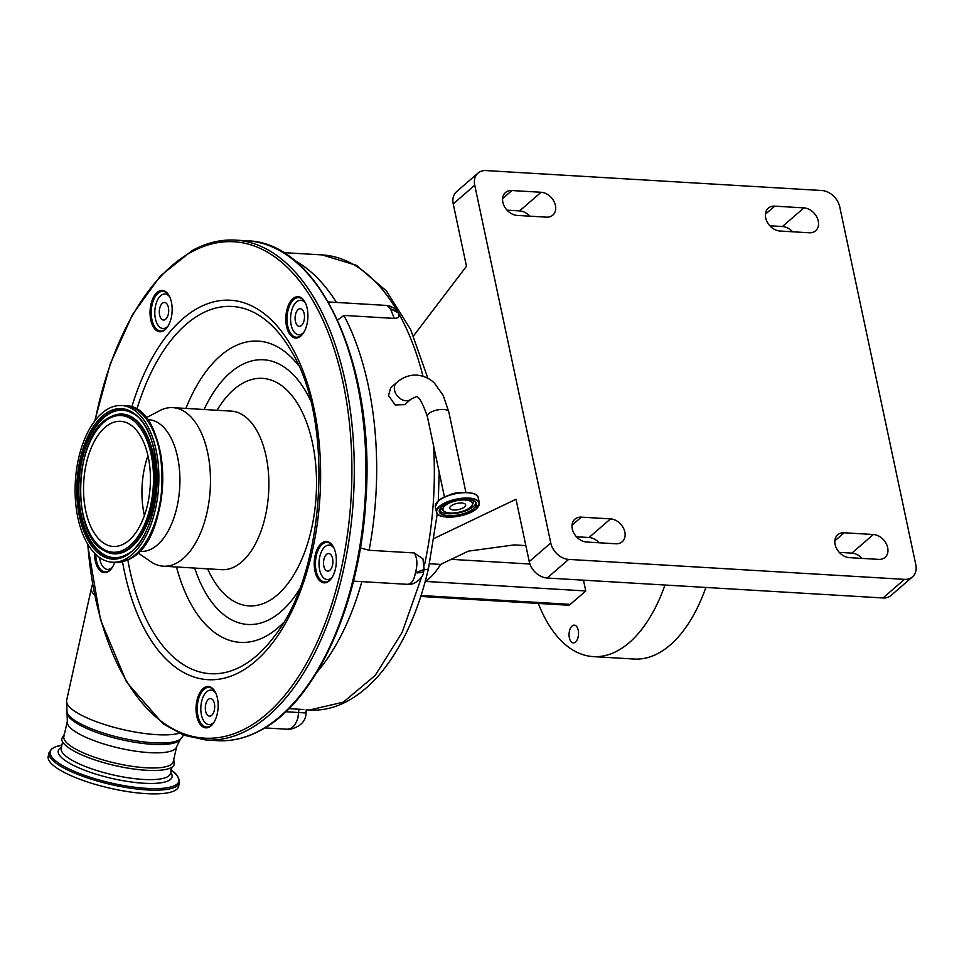 <?xml version="1.0" encoding="UTF-8"?>
<svg xmlns="http://www.w3.org/2000/svg" width="964" height="964" viewBox="0 0 964 964"><rect width="100%" height="100%" fill="white"/><g stroke="black" fill="none" stroke-linecap="round" stroke-linejoin="round"><path stroke-width="1.45" d="M404.699 404.627L395.168 404.928L388.516 395.565L390.709 387.733L396.65 382.588A10.966 8.242 49.1 0 0 394.565 390.324A10.966 8.242 49.1 0 0 405.928 400.759A10.966 8.242 49.1 0 0 411.013 399.168L404.699 404.627M444.946 505.751A15.075 5.88 -12 0 1 463.118 499.967A15.075 5.88 -12 0 1 472.131 505.208A15.075 5.88 -12 0 1 470.432 507.257A15.075 5.88 -12 0 1 456.599 512.667A15.075 5.88 -12 0 1 443.982 511.197A15.075 5.88 -12 0 1 444.946 505.751M453.646 510.004A8.11 3.169 -12 0 1 449.754 508.185A8.11 3.169 -12 0 1 453.454 504.534A8.11 3.169 -12 0 1 461.732 503.003A8.11 3.169 -12 0 1 465.636 504.811A8.11 3.169 -12 0 1 461.925 508.474A8.11 3.169 -12 0 1 453.646 510.004M328.302 301.937L386.841 305.455L394.252 308.118L397.529 311.493A236.554 125.706 93.4 0 1 398.301 312.818C399.964 316.385 398.626 318.253 394.276 318.409L343.919 315.421L337.581 320.036M359.753 547.721L369.104 550.263L414.255 552.95L422.943 558.831L424.148 569.507L415.424 572.749L423.509 572.279C423.811 577.075 413.893 585.992 407.362 584.329L353.475 581.135M92.484 584.28L91.447 588.052A62.54 16.014 13 0 0 91.399 588.257A62.54 16.014 13 0 0 94.544 595.137M425.16 581.762A86.338 45.874 -86.6 0 0 428.45 579.171A86.338 45.874 -86.6 0 0 440.596 564.422L429.546 563.759M176.701 746.594A56.117 14.376 13 0 1 134.623 751.028A56.117 14.376 13 0 1 74.565 731.182A56.117 14.376 13 0 1 67.335 721.409L63.853 736.532A56.117 14.376 13 0 0 71.083 746.305A56.117 14.376 13 0 0 131.128 766.163A56.117 14.376 13 0 0 173.219 761.717L176.701 746.594L180.039 739.81L183.594 735.11M64.419 734.05L61.648 738.906A57.804 14.809 13 0 0 69.203 748.172A57.804 14.809 13 0 0 129.574 768.392A57.804 14.809 13 0 0 174.159 764.814L173.785 759.246M56.828 768.043A66.914 17.135 -167 0 1 48.2 756.391L49.056 752.667A66.914 17.135 -167 0 0 57.683 764.319A66.914 17.135 -167 0 0 129.284 787.998A66.914 17.135 -167 0 0 179.461 782.696L178.605 786.419A66.914 17.135 -167 0 1 128.429 791.721A66.914 17.135 -167 0 1 56.828 768.043M123.946 543.877A62.672 33.306 -86.6 0 0 150.396 475.83A62.672 33.306 -86.6 0 0 120.693 421.316A62.672 33.306 -86.6 0 0 110.017 423.895A62.672 33.306 -86.6 0 0 83.567 491.941A62.672 33.306 -86.6 0 0 113.258 546.455A62.672 33.306 -86.6 0 0 123.946 543.877M108.257 408.772A78.482 41.705 -86.6 0 0 75.144 493.966A78.482 41.705 -86.6 0 0 112.33 562.229A78.482 41.705 -86.6 0 0 125.706 559A78.482 41.705 -86.6 0 0 158.819 473.806A78.482 41.705 -86.6 0 0 121.633 405.543A78.482 41.705 -86.6 0 0 108.257 408.772M139.334 551.288L140.816 551.372A65.962 35.053 -86.6 0 0 152.059 548.661A65.962 35.053 -86.6 0 0 179.882 477.06A65.962 35.053 -86.6 0 0 148.637 419.689L147.155 419.605M137.852 552.782L150.721 561.638A79.422 42.211 -86.6 0 0 163.374 566.205A79.422 42.211 -86.6 0 0 176.918 562.94A79.422 42.211 -86.6 0 0 210.429 476.71A79.422 42.211 -86.6 0 0 172.797 407.639A79.422 42.211 -86.6 0 0 159.687 410.664L145.865 417.942M147.962 455.707A62.672 33.306 -86.6 0 0 144.407 515.535M158.783 291.248A20.714 11.014 -86.6 0 0 150.276 316.999A20.714 11.014 -86.6 0 0 163.398 330.917A20.714 11.014 -86.6 0 0 167.025 327.603A20.714 11.014 -86.6 0 0 168.941 295.382A20.714 11.014 -86.6 0 0 158.783 291.248M294.562 297.527A20.714 11.014 -86.6 0 0 286.043 323.277A20.714 11.014 -86.6 0 0 299.165 337.195A20.714 11.014 -86.6 0 0 302.804 333.881A20.714 11.014 -86.6 0 0 304.708 301.66A20.714 11.014 -86.6 0 0 294.562 297.527M322.988 542.334A20.714 11.014 -86.6 0 0 314.481 568.073A20.714 11.014 -86.6 0 0 327.591 581.991A20.714 11.014 -86.6 0 0 331.23 578.677A20.714 11.014 -86.6 0 0 333.146 546.468A20.714 11.014 -86.6 0 0 322.988 542.334M94.556 553.216A20.714 11.014 -86.6 0 0 107.908 571.833A20.714 11.014 -86.6 0 0 111.547 568.519A20.714 11.014 -86.6 0 0 114.716 562.361M204.79 687.344A20.714 11.014 -86.6 0 0 196.27 713.083A20.714 11.014 -86.6 0 0 209.393 727.013A20.714 11.014 -86.6 0 0 213.032 723.699A20.714 11.014 -86.6 0 0 214.948 691.477A20.714 11.014 -86.6 0 0 204.79 687.344M169.146 295.743A19.858 10.556 -86.6 0 0 163 291.309A19.858 10.556 -86.6 0 0 159.614 292.128A19.858 10.556 -86.6 0 0 151.24 313.686A19.858 10.556 -86.6 0 0 160.639 330.953A19.858 10.556 -86.6 0 0 164.025 330.134A19.858 10.556 -86.6 0 0 167.266 327.266M304.913 302.021A19.858 10.556 -86.6 0 0 298.768 297.587A19.858 10.556 -86.6 0 0 295.382 298.406A19.858 10.556 -86.6 0 0 287.007 319.964A19.858 10.556 -86.6 0 0 296.418 337.231A19.858 10.556 -86.6 0 0 299.804 336.412A19.858 10.556 -86.6 0 0 303.045 333.544M333.339 546.817A19.858 10.556 -86.6 0 0 327.206 542.383A19.858 10.556 -86.6 0 0 323.82 543.202A19.858 10.556 -86.6 0 0 315.433 564.759A19.858 10.556 -86.6 0 0 324.844 582.027A19.858 10.556 -86.6 0 0 328.23 581.208A19.858 10.556 -86.6 0 0 331.471 578.352M215.141 691.839A19.858 10.556 -86.6 0 0 208.995 687.392A19.858 10.556 -86.6 0 0 205.609 688.212A19.858 10.556 -86.6 0 0 197.234 709.769A19.858 10.556 -86.6 0 0 206.645 727.037A19.858 10.556 -86.6 0 0 210.032 726.229A19.858 10.556 -86.6 0 0 213.273 723.361M95.749 554.396A19.858 10.556 -86.6 0 0 105.16 571.869A19.858 10.556 -86.6 0 0 108.546 571.049A19.858 10.556 -86.6 0 0 111.788 568.194M169.736 296.936A17.268 9.17 -86.6 0 0 165.037 294.02A17.268 9.17 -86.6 0 0 155.59 305.528A17.268 9.17 -86.6 0 0 162.988 328.495A17.268 9.17 -86.6 0 0 168.001 326.157M159.711 308.335A8.809 4.675 -86.6 0 0 163.494 320.048A8.809 4.675 -86.6 0 0 168.302 314.18A8.809 4.675 -86.6 0 0 164.531 302.467A8.809 4.675 -86.6 0 0 159.711 308.335M424.148 569.507L423.823 570.893A17.268 4.422 -167 0 1 415.424 572.749C414.062 580.545 411.254 584.401 407.001 584.292L407.362 584.329M333.942 548.01A17.268 9.17 -86.6 0 0 329.242 545.094A17.268 9.17 -86.6 0 0 319.795 556.602A17.268 9.17 -86.6 0 0 327.194 579.569A17.268 9.17 -86.6 0 0 332.206 577.231M323.916 559.409A8.809 4.675 -86.6 0 0 327.688 571.122A8.809 4.675 -86.6 0 0 332.508 565.253A8.809 4.675 -86.6 0 0 328.736 553.541A8.809 4.675 -86.6 0 0 323.916 559.409M288.923 708.661L303.829 709.504M215.743 693.032A17.268 9.17 -86.6 0 0 211.032 690.116A17.268 9.17 -86.6 0 0 201.597 701.623A17.268 9.17 -86.6 0 0 208.983 724.591A17.268 9.17 -86.6 0 0 214.008 722.253M264.847 727.904L287.164 729.23C292.128 729.001 295.719 725.193 297.936 717.806L298.936 709.251M205.718 704.431A8.809 4.675 -86.6 0 0 209.489 716.144A8.809 4.675 -86.6 0 0 214.309 710.275A8.809 4.675 -86.6 0 0 210.538 698.563A8.809 4.675 -86.6 0 0 205.718 704.431M415.424 572.749C417.713 564.723 417.316 558.132 414.255 552.95M305.516 303.214A17.268 9.17 -86.6 0 0 300.804 300.298A17.268 9.17 -86.6 0 0 291.357 311.806A17.268 9.17 -86.6 0 0 298.756 334.773A17.268 9.17 -86.6 0 0 303.768 332.435M295.49 314.613A8.809 4.675 -86.6 0 0 299.262 326.326A8.809 4.675 -86.6 0 0 304.082 320.458A8.809 4.675 -86.6 0 0 300.31 308.745A8.809 4.675 -86.6 0 0 295.49 314.613M394.276 318.409L390.528 308.866L398.301 312.818M397.529 311.493L390.528 308.866L386.841 305.455M99.569 557.541A17.268 9.17 -86.6 0 0 107.51 569.411A17.268 9.17 -86.6 0 0 112.523 567.073M285.778 711.733L306.022 712.986L306.203 709.817L309.456 710.01L343.268 702.178L375.165 675.463L402.145 632.36L421.738 576.689M451.2 559.337L529.959 564.024M883 597.969L904.509 579.352A17.268 12.99 49.1 0 0 912.498 576.858L890.989 595.475A17.268 12.99 -130.9 0 1 883 597.969L547.166 578.026A17.268 12.99 -130.9 0 1 529.26 561.602L550.769 542.973L474.734 185.257L453.225 203.886L466.48 266.233L413.532 335.894M525.862 545.6L514.161 544.913L468.335 551.143L440.596 564.422M583.485 580.183L585.775 590.956L570.29 604.368A8.628 4.591 93.4 0 1 568.133 605.211L420.798 596.451M572.086 626.01A8.905 4.736 -86.6 0 0 569.085 635.854A8.905 4.736 -86.6 0 0 573.267 642.904A8.905 4.736 -86.6 0 0 575.496 642.036A8.905 4.736 -86.6 0 0 578.508 632.191A8.905 4.736 -86.6 0 0 574.327 625.142A8.905 4.736 -86.6 0 0 572.086 626.01M538.31 603.44A144.178 76.614 -86.6 0 0 593.185 656.605A144.178 76.614 -86.6 0 0 629.347 642.554A144.178 76.614 -86.6 0 0 664.991 585.015M593.185 656.605L634.071 659.039A144.178 76.614 -86.6 0 0 670.221 644.988A144.178 76.614 -86.6 0 0 705.865 587.45M507.016 210.152L519.596 210.899A13.809 10.387 -130.9 0 1 529.766 216.165M769.838 225.769L782.419 226.516A13.809 10.387 -130.9 0 1 792.589 231.782M839.258 552.372L851.839 553.119A13.809 10.387 -130.9 0 1 862.009 558.397M576.436 536.767L589.016 537.514A13.809 10.387 -130.9 0 1 599.186 542.78M529.26 561.602L516.005 499.244L434.234 538.394M453.225 203.886A17.268 12.99 -130.9 0 1 456.526 191.691L478.036 173.074A17.268 12.99 49.1 0 0 474.734 185.257M502.859 202.283A13.809 10.387 -130.9 0 1 505.498 192.535A13.809 10.387 -130.9 0 1 511.896 190.535L541.105 192.27A13.809 10.387 -130.9 0 1 554.023 201.5A13.809 10.387 -130.9 0 1 552.794 215.165A13.809 10.387 -130.9 0 1 546.395 217.153L517.186 215.418A13.809 10.387 -130.9 0 1 502.859 202.283M765.681 217.9A13.809 10.387 -130.9 0 1 768.32 208.152A13.809 10.387 -130.9 0 1 774.719 206.151L803.928 207.887A13.809 10.387 -130.9 0 1 816.845 217.117A13.809 10.387 -130.9 0 1 815.604 230.77A13.809 10.387 -130.9 0 1 809.218 232.77L780.009 231.035A13.809 10.387 -130.9 0 1 765.681 217.9M835.113 544.515A13.809 10.387 -130.9 0 1 837.752 534.767A13.809 10.387 -130.9 0 1 844.139 532.767L873.348 534.502A13.809 10.387 -130.9 0 1 886.265 543.732A13.809 10.387 -130.9 0 1 885.036 557.385A13.809 10.387 -130.9 0 1 878.638 559.385L849.429 557.65A13.809 10.387 -130.9 0 1 835.113 544.515M572.291 528.899A13.809 10.387 -130.9 0 1 574.93 519.15A13.809 10.387 -130.9 0 1 581.328 517.15L610.525 518.885A13.809 10.387 -130.9 0 1 623.443 528.115A13.809 10.387 -130.9 0 1 622.214 541.768A13.809 10.387 -130.9 0 1 615.815 543.768L586.618 542.033A13.809 10.387 -130.9 0 1 572.291 528.899M904.509 579.352L568.676 559.397L547.166 578.026M478.036 173.074A17.268 12.99 49.1 0 1 486.037 170.58L821.858 190.523A17.268 12.99 49.1 0 1 839.764 206.947L915.8 564.663A17.268 12.99 49.1 0 1 912.498 576.858M550.769 542.973A17.268 12.99 49.1 0 0 568.676 559.397M425.606 581.437L585.775 590.956M396.65 382.588C402.892 377.249 409.652 374.743 416.93 375.092C428.149 376.418 433.185 381.985 434.475 383.19L443.223 395.469L448.79 411.905A10.966 4.278 168 0 0 443.536 409.447A10.966 4.278 168 0 0 432.354 411.52A10.966 4.278 168 0 0 427.341 416.46C422.208 401.723 418.304 395.24 415.629 396.987L411.013 399.168M448.284 495.568A10.966 4.278 -12 0 1 461.214 492.64A10.966 4.278 -12 0 1 461.84 492.688M439.186 472.167L438.295 500.918A21.786 8.495 -12 0 1 458.442 493.074A21.786 8.495 -12 0 1 476.65 495.291M435.812 503.967A21.786 8.495 -12 0 1 438.246 500.967M439.355 515.258A21.931 8.543 -12 0 1 436.463 512.089L435.33 506.751A21.931 8.543 -12 0 1 438.234 501.087A21.931 8.543 -12 0 1 461.575 492.845A21.931 8.543 -12 0 1 478.228 497.629L479.361 502.967A21.931 8.543 -12 0 1 478.011 507.04M436.463 512.089A21.931 8.543 -12 0 1 439.367 506.425A21.931 8.543 -12 0 1 462.708 498.183A21.931 8.543 -12 0 1 479.361 502.967L476.409 508.787C467.094 517.704 437.066 520.367 436.463 512.089M476.312 508.823A21.702 8.459 -12 0 1 447.139 517.09A21.702 8.459 -12 0 1 439.596 506.642A21.702 8.459 -12 0 1 468.769 498.364A21.702 8.459 -12 0 1 476.312 508.823M474.059 508.691A19.039 7.423 -12 0 1 448.465 515.945A19.039 7.423 -12 0 1 441.849 506.775A19.039 7.423 -12 0 1 467.444 499.509A19.039 7.423 -12 0 1 474.059 508.691M474.059 501.003A18.822 7.338 -12 0 1 476.324 503.618A18.822 7.338 -12 0 1 473.83 508.474A18.822 7.338 -12 0 1 453.791 515.547A18.822 7.338 -12 0 1 439.5 511.438A18.822 7.338 -12 0 1 440.512 508.136M475.951 502.714A18.822 7.338 -12 0 1 473.42 506.57A18.822 7.338 -12 0 1 454.61 513.523A18.822 7.338 -12 0 1 439.476 510.474M472.878 500.557A16.304 6.362 -12 0 1 472.975 503.509L472.131 505.208M443.982 511.197L442.512 509.992A16.304 6.362 -12 0 1 441.404 507.245M293.924 260.063A236.554 125.706 93.4 0 1 336.472 302.455M343.919 315.421A236.554 125.706 93.4 0 1 369.104 550.263M424.522 564.808A236.554 125.706 -86.6 0 0 433.535 445.609M422.979 376.213A236.554 125.706 -86.6 0 0 322.121 254.918L356.463 265.353L386.48 291.02L410.628 329.507L427.883 378.31M67.335 721.409L66.624 700.466A61.503 15.749 13 0 0 74.553 711.143A61.503 15.749 13 0 0 127.212 730.507A61.503 15.749 13 0 0 179.208 733.279M66.793 711.83A59.286 15.183 13 0 0 74.385 720.132A59.286 15.183 13 0 0 134.165 740.521A59.286 15.183 13 0 0 181.377 738.219M67.299 713.842A58.334 14.942 13 0 0 74.77 722.012A58.334 14.942 13 0 0 133.586 742.075A58.334 14.942 13 0 0 180.039 739.81M171.966 767.139L170.532 773.393A56.117 14.376 -167 0 1 128.441 777.828A56.117 14.376 -167 0 1 68.396 757.981A56.117 14.376 -167 0 1 61.166 748.197L62.6 741.955M170.749 772.417A58.394 14.954 -167 0 1 135.864 782.563A58.394 14.954 -167 0 1 65.769 760.921A58.394 14.954 -167 0 1 61.383 747.233M171.218 770.381A65.998 16.906 -167 0 1 145.95 788.323A65.998 16.906 -167 0 1 58.732 763.151A65.998 16.906 -167 0 1 61.853 745.196L55.285 746.883L51.466 749.028L49.056 752.667M109.366 418.352A68.468 36.379 -86.6 0 0 81.241 503.413A68.468 36.379 -86.6 0 0 124.597 549.42A68.468 36.379 -86.6 0 0 152.722 464.359A68.468 36.379 -86.6 0 0 109.366 418.352M104.341 550.721A69.998 37.198 -86.6 0 0 104.582 550.866A69.998 37.198 -86.6 0 0 126.019 550.962A69.998 37.198 -86.6 0 0 154.987 465.961A69.998 37.198 -86.6 0 0 112.595 415.906L109.872 417.207C74.385 433.077 69.89 534.309 104.1 550.577A69.745 37.054 -86.6 0 0 125.453 550.685A69.745 37.054 -86.6 0 0 154.324 465.998A69.745 37.054 -86.6 0 0 112.089 416.135A69.745 37.054 -86.6 0 0 109.944 417.171M132.393 413.255A73.83 39.235 -86.6 0 0 110.029 413.291A73.83 39.235 -86.6 0 0 79.446 502.714A73.83 39.235 -86.6 0 0 123.922 555.842M123.669 555.951L125.862 554.878C162.916 539.177 167.676 429.052 132.152 413.11A74.095 39.367 -86.6 0 0 109.462 413.014A74.095 39.367 -86.6 0 0 78.795 502.979A74.095 39.367 -86.6 0 0 123.669 555.951A74.095 39.367 -86.6 0 0 125.802 554.915M125.356 556.023A75.373 40.054 -86.6 0 0 156.325 462.395A75.373 40.054 -86.6 0 0 108.607 411.749A75.373 40.054 -86.6 0 0 77.638 505.377A75.373 40.054 -86.6 0 0 125.356 556.023M124.91 405.736C171.881 404.253 175.074 538.768 129.489 559.084L115.596 562.422A78.482 41.705 -86.6 0 0 128.971 559.192A78.482 41.705 -86.6 0 0 162.085 473.999A78.482 41.705 -86.6 0 0 124.91 405.736L121.633 405.543M134.827 555.156A77.566 41.223 -86.6 0 0 162.494 486.591A77.566 41.223 -86.6 0 0 143.142 415.231M222.057 569.688L221.78 569.676A79.422 42.211 -86.6 0 0 235.324 566.41A79.422 42.211 -86.6 0 0 268.836 480.18A79.422 42.211 -86.6 0 0 231.203 411.11L172.797 407.639M207.634 568.832A113.957 60.563 -86.6 0 0 268.366 601.199A113.957 60.563 -86.6 0 0 315.192 459.623A113.957 60.563 -86.6 0 0 243.024 383.045A113.957 60.563 -86.6 0 0 217.057 410.266M310.444 400.337A132.586 70.456 -86.6 0 0 240.952 365.223A132.586 70.456 -86.6 0 0 204.091 409.495M194.668 568.061A132.586 70.456 -86.6 0 0 270.426 619.033A132.586 70.456 -86.6 0 0 299.189 589.763M176.508 566.989A150.902 80.193 -86.6 0 0 266.052 636.18A150.902 80.193 -86.6 0 0 283.32 622.816M298.599 365.633A150.902 80.193 -86.6 0 0 232.505 347.317A150.902 80.193 -86.6 0 0 185.932 408.411M127.826 559.927A183.955 97.75 -86.6 0 0 241.771 666.148A183.955 97.75 -86.6 0 0 274.041 636.722C325.639 573.062 334.737 420.051 291.032 350.715A183.955 97.75 -86.6 0 0 200.874 314.011A183.955 97.75 -86.6 0 0 136.755 409.664M122.524 561.795A190.053 100.991 -86.6 0 0 240.313 671.872A190.053 100.991 -86.6 0 0 318.409 435.752A190.053 100.991 -86.6 0 0 198.066 308.046A190.053 100.991 -86.6 0 0 131.719 407.182M87.784 544.262A248.64 132.128 -86.6 0 0 246.832 727.941A248.64 132.128 -86.6 0 0 348.992 419.051A248.64 132.128 -86.6 0 0 191.547 251.978A248.64 132.128 -86.6 0 0 95.135 420.473M217.478 740.665A250.363 133.044 -86.6 0 0 260.16 730.375A250.363 133.044 -86.6 0 0 365.802 458.575A250.363 133.044 -86.6 0 0 247.182 240.819C319.879 241.928 376.068 366.814 365.838 500.509C359.982 604.645 315.951 701.551 260.798 730.242C246.519 738.014 232.083 741.485 217.478 740.665L205.802 739.966A250.363 133.044 -86.6 0 0 248.483 729.688A250.363 133.044 -86.6 0 0 354.125 457.876A250.363 133.044 -86.6 0 0 235.493 240.12C220.901 239.289 206.465 242.771 192.185 250.544L160.506 275.812L132.658 314.336L110.294 363.741L94.761 420.967M361.837 581.629A210.646 111.945 93.4 0 1 316.819 672.378M437.27 513.728L428.498 568.447A10.363 2.651 -167 0 1 424.124 569.591M511.896 190.535L502.606 198.584M774.719 206.151L765.428 214.201M844.139 532.767L834.848 540.816M581.328 517.15L572.038 525.199M421.099 595.499L570.29 604.368M610.525 518.885L589.016 537.514M873.348 534.502L851.839 553.119M803.928 207.887L782.419 226.516M541.105 192.27L519.596 210.899M427.341 416.46L444.488 497.111M448.79 411.905L465.937 492.544M435.33 506.751L438.271 500.931C447.585 492.014 477.614 489.351 478.228 497.629M439.5 511.438L441.958 506.739C450.007 498.75 476.734 497.183 476.324 503.618M283.404 252.616L322.121 254.918M66.624 700.466L91.399 588.257M170.447 769.838C175.797 772.562 178.798 776.851 179.461 782.696M115.596 562.422L112.33 562.229M221.78 569.676L163.374 566.205M205.802 739.966L183.835 735.207L162.94 723.711L126.621 682.163L100.569 619.936L87.471 543.72M247.182 240.819L235.493 240.12M162.988 328.495L166.001 328.676M165.037 294.02L168.049 294.201M423.823 570.893L423.509 572.279M330.194 579.75L327.194 579.569M211.032 690.116L214.044 690.296M208.983 724.591L211.996 724.759M306.022 712.986C305.95 728.459 285.416 730.326 287.332 729.242L287.115 729.23M332.243 545.275L329.242 545.094M301.768 334.954L298.756 334.773M389.227 305.829L394.252 308.118M303.817 300.479L300.804 300.298M107.51 569.411L110.523 569.591M428.498 568.447C418.617 610.827 403.121 645.193 382.021 671.559C354.993 704.262 328.194 711.324 309.456 710.01"/></g></svg>
